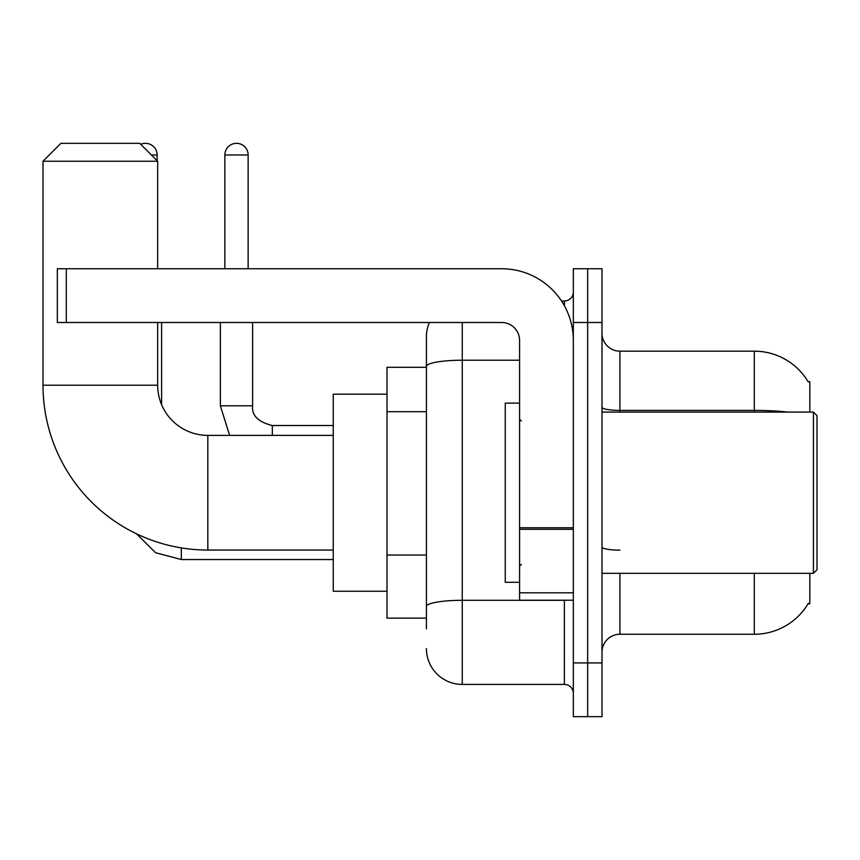 <?xml version="1.0" encoding="UTF-8"?>
<svg xmlns="http://www.w3.org/2000/svg" width="860" height="860" viewBox="0 0 860 860"><rect width="100%" height="100%" fill="white"/><g stroke="black" fill="none" stroke-linecap="round" stroke-linejoin="round"><path stroke-width="1.29" d="M809.83 412.08L809.83 381.625L808.207 381.851A62.705 62.705 0 0 0 754.295 351.17A62.705 62.705 0 0 1 808.067 381.625A62.705 62.705 0 0 0 754.295 351.17L619.92 351.17A17.92 17.92 0 0 1 602 333.25A17.92 17.92 0 0 0 619.92 351.17L619.92 412.08M809.83 573.33L809.83 603.795L808.067 603.795L808.389 603.258A62.705 62.705 0 0 1 754.295 634.25L619.92 634.25A17.92 17.92 0 0 0 602 652.17M426.42 628.875L426.42 366.446L426.42 367.295L387 367.295L387 618.125L426.42 618.125M587.67 662.92L587.67 716.67L602 716.67L602 662.92L587.67 662.92L587.67 716.67L573.33 716.67L573.33 662.92L587.67 662.92L587.67 322.5L587.67 662.92M573.33 662.92L573.33 268.75L587.67 268.75L587.67 322.5L587.67 268.75L602 268.75L602 662.92M462.25 322.5L462.25 684.42L564.375 684.42L564.375 600.205M561.515 301L564.375 301A8.955 8.955 0 0 0 573.33 292.045M426.42 400.954L426.42 336.83A35.83 35.83 0 0 1 429.409 322.5M426.42 612.75L426.42 565.794M519.58 360.222L462.25 360.222A35.83 6.224 180 0 0 426.42 366.446L426.42 336.83M573.33 693.375A8.955 8.955 0 0 0 564.375 684.42M462.25 684.42A35.83 35.83 0 0 1 426.42 648.58M333.25 550.045L207.83 550.045A164.83 164.83 0 0 1 43 385.205L43 161.25L60.92 143.33L139.75 143.33L157.67 161.25L43 161.25M207.83 550.045L207.83 435.375A50.17 50.17 0 0 1 157.67 385.205L157.67 322.5M157.67 268.75L157.67 161.25M387 394.17L333.25 394.17L333.25 591.25L387 591.25M140.75 144.34A11.642 11.642 0 0 1 157.133 154.983L157.133 160.713M161.605 404.705L161.605 322.5M224.858 268.75L224.858 154.983A11.642 11.642 0 0 1 236.5 143.33A11.642 11.642 0 0 1 248.142 154.983L248.142 268.75M220.375 322.5L220.375 405.812L252.625 405.812L252.625 322.5M573.33 600.205L519.58 600.205L519.58 527.76L573.33 527.76M573.33 340.42A71.67 71.67 0 0 0 501.67 268.75L66.295 268.75L66.295 322.5L501.67 322.5A17.92 17.92 0 0 1 519.58 340.42L519.58 527.76M66.295 322.5L57.33 322.5L57.33 268.75L66.295 268.75M813.42 412.08L817 415.67L817 569.75L813.42 573.33L813.42 412.08L602 412.08M519.58 403.125L505.25 403.125L505.25 582.295L519.58 582.295M426.42 411.704L387 411.704M426.42 555.044L387 555.044M619.92 573.33L619.92 634.25M754.295 634.25L754.295 573.33M808.207 381.851A62.705 62.705 0 0 0 754.295 351.17L754.295 410.392L619.92 410.392A17.92 3.107 0 0 1 602 407.274M787.889 412.08A62.705 10.89 180 0 0 754.295 410.392L754.295 412.08M602 322.5L573.33 322.5M619.92 550.142A17.92 3.107 -0 0 1 602 547.024M567.482 600.205A8.955 1.559 0 0 1 564.375 600.301L462.25 600.301A35.83 6.224 180 0 0 426.42 606.526M564.375 305.719L564.375 301M43 385.205L157.67 385.205M333.25 559.538L181.32 559.538L155.585 552.722L136.45 533.78L155.585 552.722L181.32 559.538L181.32 547.895M151.392 154.983L157.133 154.983M224.858 154.983L248.142 154.983M272.33 435.375L272.33 425.55C258.107 421.938 251.539 415.369 252.625 405.812C251.539 415.369 258.107 421.938 272.33 425.517L333.25 425.517M573.33 529.308L519.58 529.308M519.58 592.809L573.33 592.809M333.25 435.375L207.83 435.375M220.375 405.812L229.609 435.375M252.625 405.812C251.539 415.369 258.107 421.938 272.33 425.517M602 573.33L813.42 573.33M521.375 421.045L519.58 419.25M521.375 564.375L519.58 566.17"/></g></svg>
